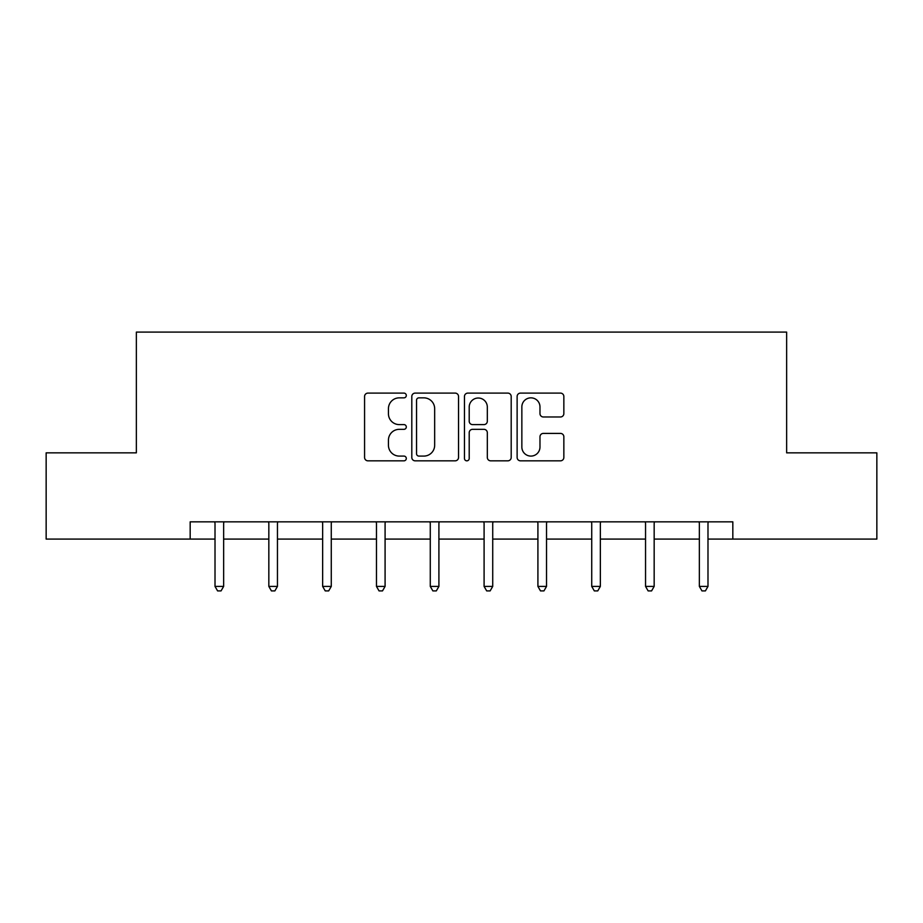 <?xml version="1.0" encoding="UTF-8"?>
<svg xmlns="http://www.w3.org/2000/svg" width="923" height="923" viewBox="0 0 923 923"><rect width="100%" height="100%" fill="white"/><g stroke="black" fill="none" stroke-linecap="round" stroke-linejoin="round"><path stroke-width="1.38" d="M406.305 395.482A2.365 2.365 0 0 0 403.939 393.106L367.954 393.106A3.38 3.38 0 0 0 364.573 396.498L364.573 457.439A3.38 3.38 0 0 0 367.954 460.831L403.939 460.831A2.365 2.365 0 0 0 406.305 458.454A2.365 2.365 0 0 0 403.939 456.089L399.278 456.089A10.834 10.834 0 0 1 388.445 445.255L388.445 440.179A10.834 10.834 0 0 1 399.278 429.333L403.939 429.333A2.365 2.365 0 0 0 406.305 426.968A2.365 2.365 0 0 0 403.939 424.603L399.278 424.603A10.834 10.834 0 0 1 388.445 413.758L388.445 408.681A10.834 10.834 0 0 1 399.278 397.848L403.939 397.848A2.365 2.365 0 0 0 406.305 395.482M560.457 416.977A3.38 3.38 0 0 0 563.849 413.596L563.849 396.498A3.38 3.38 0 0 0 560.457 393.106L520.503 393.106A3.38 3.38 0 0 0 517.122 396.498L517.122 457.439A3.38 3.38 0 0 0 520.503 460.831L560.457 460.831A3.38 3.38 0 0 0 563.849 457.439L563.849 436.787A3.38 3.38 0 0 0 560.457 433.406L543.359 433.406A3.38 3.38 0 0 0 539.978 436.787L539.978 447.032A9.057 9.057 0 0 1 530.921 456.089A9.057 9.057 0 0 1 521.853 447.032L521.853 406.905A9.057 9.057 0 0 1 530.921 397.848A9.057 9.057 0 0 1 539.978 406.905L539.978 413.596A3.38 3.38 0 0 0 543.359 416.977L560.457 416.977M190.173 539.09L46.15 539.09L46.15 452.847L136.362 452.847L136.362 332.095L786.638 332.095L786.638 452.847L876.85 452.847L876.85 539.09L732.827 539.09L732.827 521.841L190.173 521.841L190.173 539.09L215.013 539.09M458.535 396.498A3.38 3.38 0 0 0 455.154 393.106L415.188 393.106A3.38 3.38 0 0 0 411.808 396.498L411.808 457.439A3.38 3.38 0 0 0 415.188 460.831L455.154 460.831A3.38 3.38 0 0 0 458.535 457.439L458.535 396.498M467.846 393.106L507.812 393.106A3.38 3.38 0 0 1 511.192 396.498L511.192 457.439A3.38 3.38 0 0 1 507.812 460.831L490.701 460.831A3.38 3.38 0 0 1 487.321 457.439L487.321 432.725A3.38 3.38 0 0 0 483.929 429.333L472.588 429.333A3.38 3.38 0 0 0 469.207 432.725L469.207 458.454A2.365 2.365 0 0 1 466.83 460.831A2.365 2.365 0 0 1 464.465 458.454L464.465 396.498A3.38 3.38 0 0 1 467.846 393.106M223.643 539.09L268.835 539.09M277.454 539.09L322.646 539.09M331.276 539.09L376.469 539.09M385.087 539.09L430.28 539.09M438.91 539.09L484.09 539.09M492.72 539.09L537.913 539.09M546.531 539.09L591.724 539.09M600.354 539.09L645.546 539.09M654.165 539.09L699.357 539.09M707.987 539.09L732.827 539.09M418.915 397.848A2.365 2.365 0 0 0 416.55 400.213L416.55 453.724A2.365 2.365 0 0 0 418.915 456.089L423.83 456.089A10.834 10.834 0 0 0 434.664 445.255L434.664 408.681A10.834 10.834 0 0 0 423.83 397.848L418.915 397.848M487.321 407.078A9.057 9.057 0 0 0 478.264 398.021A9.057 9.057 0 0 0 469.207 407.078L469.207 421.211A3.38 3.38 0 0 0 472.588 424.603L483.929 424.603A3.38 3.38 0 0 0 487.321 421.211L487.321 407.078M224.093 521.841L223.885 522.337A3.45 3.45 0 0 0 223.643 523.629L223.643 586.417L215.013 586.417L215.013 523.629A3.45 3.45 0 0 0 214.771 522.337L214.563 521.841M223.643 586.417L221.047 590.905L217.597 590.905L215.013 586.417M277.904 521.841L277.708 522.337A3.45 3.45 0 0 0 277.454 523.629L277.454 586.417L268.835 586.417L268.835 523.629A3.45 3.45 0 0 0 268.581 522.337L268.374 521.841M277.454 586.417L274.869 590.905L271.42 590.905L268.835 586.417M331.726 521.841L331.519 522.337A3.45 3.45 0 0 0 331.276 523.629L331.276 586.417L322.646 586.417L322.646 523.629A3.45 3.45 0 0 0 322.404 522.337L322.196 521.841M331.276 586.417L328.68 590.905L325.231 590.905L322.646 586.417M385.537 521.841L385.341 522.337A3.45 3.45 0 0 0 385.087 523.629L385.087 586.417L376.469 586.417L376.469 523.629A3.45 3.45 0 0 0 376.215 522.337L376.007 521.841M385.087 586.417L382.503 590.905L379.053 590.905L376.469 586.417M439.36 521.841L439.152 522.337A3.45 3.45 0 0 0 438.91 523.629L438.91 586.417L430.28 586.417L430.28 523.629A3.45 3.45 0 0 0 430.026 522.337L429.83 521.841M438.91 586.417L436.314 590.905L432.864 590.905L430.28 586.417M493.17 521.841L492.974 522.337A3.45 3.45 0 0 0 492.72 523.629L492.72 586.417L484.09 586.417L484.09 523.629A3.45 3.45 0 0 0 483.848 522.337L483.64 521.841M492.72 586.417L490.136 590.905L486.686 590.905L484.09 586.417M546.993 521.841L546.785 522.337A3.45 3.45 0 0 0 546.531 523.629L546.531 586.417L537.913 586.417L537.913 523.629A3.45 3.45 0 0 0 537.659 522.337L537.463 521.841M546.531 586.417L543.947 590.905L540.497 590.905L537.913 586.417M600.804 521.841L600.596 522.337A3.45 3.45 0 0 0 600.354 523.629L600.354 586.417L591.724 586.417L591.724 523.629A3.45 3.45 0 0 0 591.481 522.337L591.274 521.841M600.354 586.417L597.769 590.905L594.32 590.905L591.724 586.417M654.626 521.841L654.419 522.337A3.45 3.45 0 0 0 654.165 523.629L654.165 586.417L645.546 586.417L645.546 523.629A3.45 3.45 0 0 0 645.292 522.337L645.096 521.841M654.165 586.417L651.58 590.905L648.131 590.905L645.546 586.417M708.437 521.841L708.229 522.337A3.45 3.45 0 0 0 707.987 523.629L707.987 586.417L699.357 586.417L699.357 523.629A3.45 3.45 0 0 0 699.115 522.337L698.907 521.841M707.987 586.417L705.403 590.905L701.953 590.905L699.357 586.417"/></g></svg>

